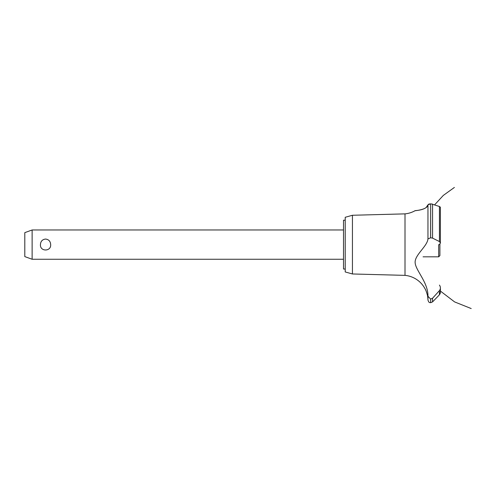 <?xml version="1.0" encoding="UTF-8"?>
<svg xmlns="http://www.w3.org/2000/svg" width="496" height="496" viewBox="0 0 496 496"><rect width="100%" height="100%" fill="white"/><g stroke="black" fill="none" stroke-linecap="round" stroke-linejoin="round"><path stroke-width="0.74" d="M345.222 269.024L343.517 269.024L343.517 220.218L345.222 220.218M32.122 229.977L32.122 259.259L24.8 256.599L24.8 232.643L32.122 229.977L343.517 229.977M40.443 244.621C40.647 241.298 42.352 239.444 45.558 239.053C48.757 239.444 50.462 241.298 50.666 244.621C51.231 251.757 39.878 251.757 40.443 244.621M352.439 215.264L352.439 273.972L345.222 271.951L345.222 217.285L352.439 215.264L405.009 213.869L405.009 275.367A25.37 25.37 0 0 1 425.159 289.038C425.525 288.839 427.974 296.428 427.595 296.354A25.37 25.37 0 0 1 427.955 300.018L427.955 296.261L430.615 299.069L432.562 298.226L434.298 296.354M427.354 295.046L427.211 294.401M426.672 292.497L426.498 291.995M426.132 291.059L425.649 289.98M415.146 261.993L415.14 262.359M424.712 282.77L425.134 283.762M405.009 213.869A25.37 25.37 0 0 0 414.991 210.744L415.381 210.701M415.679 210.664L416.714 210.521M418.816 210.174L419.263 210.087M426.114 207.607L427.955 204.805C427.639 209.727 414.929 210.713 415.022 210.744C413.912 210.502 426.529 210.639 427.955 204.805L430.615 203.868L429.703 203.924M428.556 204.216L429.102 204.036M427.955 204.805L427.955 238.929L430.615 237.795L432.562 238.123L439.431 241.552L440.398 242.984L440.398 207.223L439.431 206.497L431.291 203.893M432.016 204.005L432.425 204.11M440.392 243.096L439.394 244.621M440.082 293.762L439.431 294.742L440.398 292.349M440.367 292.77L440.25 293.31M437.949 296.354L439.431 294.742L439.431 290.631L432.562 298.226L432.562 301.89L437.949 296.354M439.431 285.088C440.721 286.942 440.721 288.79 439.431 290.631M427.955 296.391C428.364 282.77 415.722 270.574 415.152 262.837C414.352 255.173 427.347 246.376 427.955 238.874M430.658 299.069L430.658 302.703L430.615 299.069M430.658 237.795L430.658 203.868L430.615 237.795M423.069 256.823L438.687 256.823L438.687 244.621M439.909 244.156L439.909 255.601L438.687 256.823M432.562 238.123L432.562 204.154M439.431 241.552L439.431 206.497M343.517 259.259L32.122 259.259M434.583 204.879L443.319 195.412L454.386 187.445M440.398 291.065L454.603 301.915L471.2 308.555L454.603 301.915L440.398 291.065L454.603 301.915L471.2 308.555L454.603 301.915L440.398 291.065L454.603 301.915L471.2 308.555M440.398 292.311L440.398 287.916M430.658 302.703L432.562 301.89M430.615 302.703C429.803 302.182 429.189 303.645 427.955 300.018M352.439 273.972L405.009 275.367"/></g></svg>
